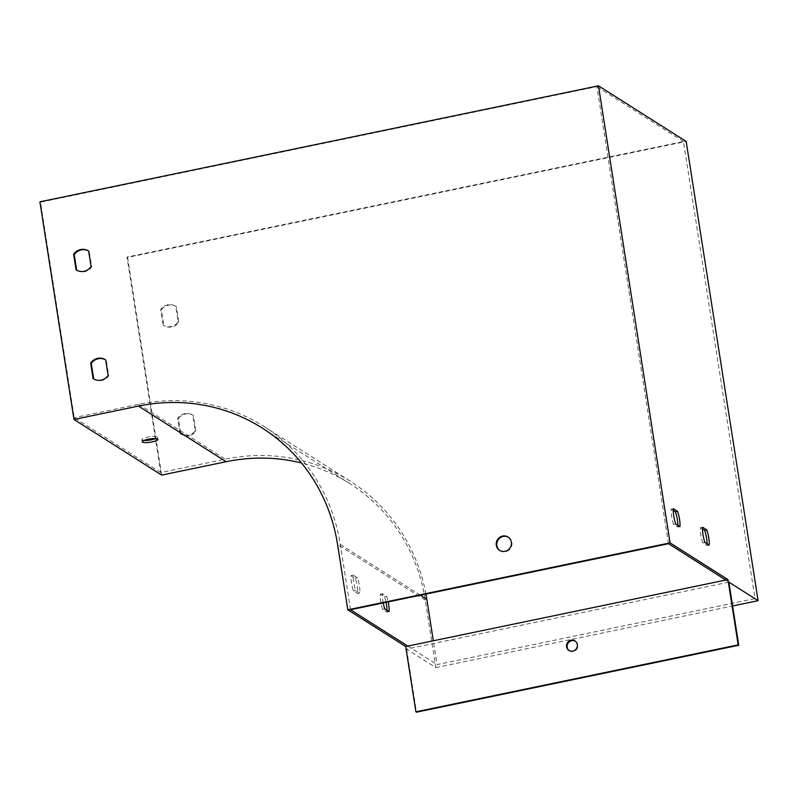 <?xml version="1.0" encoding="UTF-8"?>
<svg xmlns="http://www.w3.org/2000/svg" width="798" height="798" viewBox="0 0 798 798"><rect width="100%" height="100%" fill="white"/><g stroke="black" fill="none" stroke-linecap="round" stroke-linejoin="round"><path stroke-width="0.6" stroke-dasharray="3.99 2.99" d="M163.161 325.015L160.727 309.474A11.262 10.713 122.4 0 1 175.49 306.173A11.262 10.713 122.4 0 1 175.76 306.342L178.193 321.893A11.262 10.713 122.4 0 1 163.43 325.195A11.262 10.713 122.4 0 1 163.161 325.015L163.74 325.385A11.262 10.713 -57.6 0 0 164.009 325.564A11.262 10.713 -57.6 0 0 178.782 322.262L176.348 306.721A11.262 10.713 -57.6 0 0 176.079 306.542A11.262 10.713 -57.6 0 0 161.306 309.843L163.74 325.385M180.198 433.833L177.764 418.292A11.262 10.713 122.4 0 1 192.537 414.99A11.262 10.713 122.4 0 1 192.807 415.169L195.241 430.711A11.262 10.713 122.4 0 1 180.468 434.012A11.262 10.713 122.4 0 1 180.198 433.833L180.787 434.212A11.262 10.713 -57.6 0 0 181.056 434.381A11.262 10.713 -57.6 0 0 195.819 431.09L193.385 415.539A11.262 10.713 -57.6 0 0 193.116 415.369A11.262 10.713 -57.6 0 0 178.353 418.661L180.787 434.212M155.43 438.581L127.012 257.076L683.447 141.515L755.028 598.58L437.055 664.614L433.324 640.774M425.933 594.071A182.453 173.615 -57.6 0 0 350.541 481.384A182.453 173.615 -57.6 0 0 225.206 459.169L160.747 472.546L155.45 438.681M508.336 537.234A7.88 7.501 122.4 0 1 508.516 550.42A7.88 7.501 122.4 0 1 499.897 550.53M76.598 270.103L76.638 270.133A11.262 10.713 -57.6 0 0 76.907 270.313A11.262 10.713 -57.6 0 0 91.67 267.011L89.236 251.46A11.262 10.713 -57.6 0 0 88.967 251.29A11.262 10.713 -57.6 0 0 88.658 251.101M93.635 378.93L93.675 378.96A11.262 10.713 -57.6 0 0 93.945 379.13A11.262 10.713 -57.6 0 0 108.718 375.828L106.284 360.287A11.262 10.713 -57.6 0 0 106.014 360.107A11.262 10.713 -57.6 0 0 105.695 359.918L106.284 360.287M668.505 543.697L596.924 86.633L40.489 202.193L74.224 417.673L160.747 472.546M350.531 609.732L340.307 544.435A182.453 173.615 -57.6 0 0 264.008 426.511A182.453 173.615 -57.6 0 0 138.682 404.287L74.224 417.673M383.22 602.939A11.262 2.544 -101.7 0 1 382.481 593.732L386.651 596.375A11.262 2.544 -101.7 0 1 388.197 601.911M359.808 593.074L355.639 590.42A11.262 2.544 -101.7 0 1 353.245 575.188L357.424 577.832A11.262 2.544 -101.7 0 1 359.808 593.074L357.664 593.522L353.484 590.869A11.262 2.544 -101.7 0 1 351.1 575.637L355.28 578.281A11.262 2.544 -101.7 0 1 357.664 593.522M407.828 646.071L437.055 664.614M144.109 440.406A7.88 1.646 -8.9 0 1 142.194 439.977A7.88 1.646 -8.9 0 1 141.924 439.638A7.88 1.646 -8.9 0 1 147.67 437.114A7.88 1.646 -8.9 0 1 157.505 437.194A7.88 1.646 -8.9 0 1 155.67 438.601M161.675 475.099L127.59 257.445L686.18 141.436M127.59 257.445L127.012 257.076M683.447 141.515L596.924 86.633M39.9 201.824L40.489 202.193M387 610.31A11.262 2.544 -101.7 0 1 386.89 612.056L382.721 609.413A11.262 2.544 -101.7 0 1 380.337 594.171L384.506 596.824A11.262 2.544 -101.7 0 1 386.052 602.35M728.873 582.141L406.601 649.063L435.838 667.607L425.274 600.136A180.198 171.48 -57.6 0 0 349.913 483.658A180.198 171.48 -57.6 0 0 301.534 462.99M406.601 649.063L416.486 712.185M435.838 667.607L732.604 605.971M702.489 528.994L700.445 527.697A11.262 2.544 78.3 0 0 702.829 542.929L707.008 545.573A11.262 2.544 78.3 0 0 707.108 543.837M673.263 510.451L671.218 509.154A11.262 2.544 78.3 0 0 673.602 524.386L677.781 527.039A11.262 2.544 78.3 0 0 677.881 525.293M725.791 580.036L755.028 598.58M108.718 375.828L108.129 375.459M193.385 415.539L192.807 415.169M178.353 418.661L177.764 418.292M195.819 431.09L195.241 430.711M91.67 267.011L91.092 266.642M89.236 251.46L88.658 251.091M176.348 306.721L175.76 306.342M161.306 309.843L160.727 309.474M178.782 322.262L178.193 321.893M575.228 641.143A5.636 5.357 122.4 0 1 577.034 648.944A5.636 5.357 122.4 0 1 569.203 650.629M673.362 508.705L671.218 509.154M679.926 526.59L677.781 527.039M675.746 523.937L673.602 524.386M353.245 575.188L351.1 575.637M355.639 590.42L353.484 590.869M357.424 577.832L355.28 578.281M702.599 527.249L700.445 527.697M709.153 545.134L707.008 545.573M704.983 542.48L702.829 542.929M382.481 593.732L380.337 594.171M384.865 608.964L382.721 609.413M389.045 611.617L386.89 612.056M386.651 596.375L384.506 596.824M340.307 544.435L420.376 595.228M138.682 404.287L225.206 459.169M425.274 600.136L337.574 544.515M264.008 426.511L350.541 481.384M349.913 483.658L262.223 428.037M93.945 379.13L93.356 378.761M106.014 360.107L105.426 359.738M193.116 415.369L192.537 414.99M181.056 434.381L180.468 434.012M76.907 270.313L76.319 269.933M88.967 251.29L88.388 250.921M176.079 306.542L175.49 306.173M164.009 325.564L163.43 325.195M141.924 439.638L142.263 441.813M157.505 437.194L157.844 439.369M568.904 650.46L569.493 650.829M574.939 640.944L575.528 641.313M508.625 537.413L508.047 537.034M500.186 550.72L499.598 550.351"/><path stroke-width="1.2" d="M727.946 579.587L405.683 646.52L347.798 609.812L670.061 542.879L727.946 579.587L738.17 644.884L738.749 645.253L728.873 582.141L758.1 600.675L686.18 141.436L598.49 85.815L670.061 542.879M725.791 580.036L668.505 543.697L350.531 609.732L407.828 646.071M433.324 640.774L426.83 599.318A182.453 173.615 -57.6 0 0 425.933 594.071M499.897 550.53A7.88 7.501 122.4 0 1 508.336 537.234M88.658 251.101A11.262 10.713 -57.6 0 0 74.204 254.592L76.638 270.133M105.695 359.918A11.262 10.713 -57.6 0 0 105.426 359.738A11.262 10.713 -57.6 0 0 90.653 363.04L93.087 378.581A11.262 10.713 -57.6 0 0 93.356 378.761A11.262 10.713 -57.6 0 0 108.129 375.459L105.695 359.918A11.262 10.713 -57.6 0 0 91.241 363.409L93.675 378.95M388.197 601.911A11.262 2.544 -101.7 0 1 389.045 611.617L384.865 608.964A11.262 2.544 -101.7 0 1 383.22 602.939M155.67 438.601A7.88 1.646 -8.9 0 1 144.109 440.406M347.798 609.812L337.574 544.515A180.198 171.48 -57.6 0 0 262.223 428.037A180.198 171.48 -57.6 0 0 138.433 406.092L73.985 419.479L39.9 201.824L598.49 85.815M709.153 545.134L704.983 542.48A11.262 2.544 -101.7 0 1 702.599 527.249L706.769 529.892A11.262 2.544 -101.7 0 1 709.153 545.134M679.926 526.59L675.746 523.937A11.262 2.544 -101.7 0 1 673.362 508.705L677.542 511.358A11.262 2.544 -101.7 0 1 679.926 526.59M386.052 602.35A11.262 2.544 -101.7 0 1 387 610.31M405.683 646.52L415.908 711.816L416.486 712.185L738.749 645.253M301.534 462.99A180.198 171.48 -57.6 0 0 226.133 461.713L161.675 475.099L73.985 419.479M148.009 439.299A7.88 1.646 171.1 0 0 142.263 441.813A7.88 1.646 171.1 0 0 150.313 442.212A7.88 1.646 171.1 0 0 157.844 439.369A7.88 1.646 171.1 0 0 148.009 439.299M732.604 605.971L758.1 600.675M511.338 542.131A7.88 7.501 -57.6 0 0 497.483 539.677A7.88 7.501 -57.6 0 0 507.927 550.051A7.88 7.501 -57.6 0 0 511.338 542.131M73.615 254.213L76.049 269.764A11.262 10.713 -57.6 0 0 76.319 269.933A11.262 10.713 -57.6 0 0 91.092 266.642L88.658 251.091A11.262 10.713 -57.6 0 0 88.388 250.921A11.262 10.713 -57.6 0 0 73.615 254.213L74.204 254.592M707.108 543.837A11.262 2.544 78.3 0 0 704.624 530.341L702.489 528.994M677.881 525.293A11.262 2.544 78.3 0 0 675.387 511.797L673.263 510.451M91.241 363.409L90.653 363.04M93.635 378.93L93.087 378.581M76.598 270.103L76.049 269.764M415.908 711.816L738.17 644.884M566.55 646.819A5.636 5.357 -57.6 0 0 576.445 648.575A5.636 5.357 -57.6 0 0 568.984 641.163A5.636 5.357 -57.6 0 0 566.55 646.819M569.203 650.629A5.636 5.357 122.4 0 1 575.228 641.143M677.542 511.358L675.387 511.797M706.769 529.892L704.624 530.341M420.376 595.228L426.83 599.318M226.133 461.713L138.433 406.092"/></g></svg>
